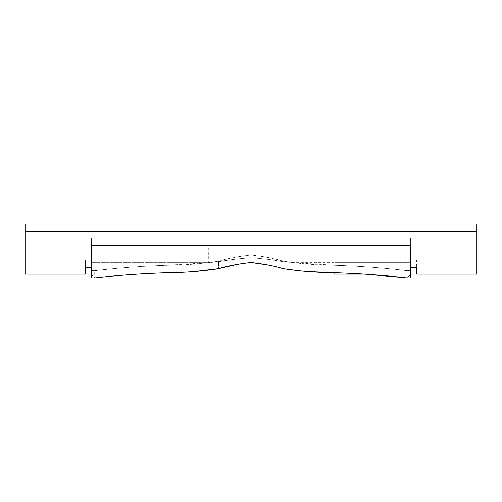 <?xml version="1.0" encoding="UTF-8"?>
<svg xmlns="http://www.w3.org/2000/svg" width="502" height="502" viewBox="0 0 502 502"><rect width="100%" height="100%" fill="white"/><g stroke="black" fill="none" stroke-linecap="round" stroke-linejoin="round"><path stroke-width="0.38" stroke-dasharray="2.51 1.88" d="M307.877 271.582L282.777 268.589L282.777 261.103C298.79 263.757 316.135 265.163 334.809 265.32L334.809 272.724L334.809 262.728L410.636 262.728L410.636 238.061L410.636 260.243L410.636 238.061L91.364 238.061L91.364 260.243L91.364 238.061L410.636 238.061L410.636 274.148L334.809 274.142L334.809 262.703L293.676 262.703L282.777 261.711C273.785 259.986 263.192 258.662 251 257.746L251 262.552L237.333 264.422M249.99 262.659L249.99 257.827L251 257.752C238.657 258.668 227.826 260.017 218.495 261.787L208.361 262.709L91.364 262.709L91.364 238.061L91.364 277.92L91.364 245.29L91.364 267.472L91.364 245.29L410.636 245.29L410.636 277.92L410.636 274.293L407.285 270.691L410.636 270.691L410.636 262.709L293.639 262.709L334.809 265.326L334.809 272.724L364.709 274.148L410.636 274.148L410.636 260.243L410.636 267.472L416.66 267.472L416.66 260.243L410.636 260.243L416.66 260.243L416.66 267.472M410.636 262.703L410.636 245.29L410.636 262.709L334.809 262.703L410.636 262.703L410.636 267.472M476.9 266.92L476.9 224.08L25.1 224.08L25.1 266.92L25.1 224.08L476.9 224.08L476.9 266.92L416.66 266.92M85.34 266.92L85.34 260.243L85.34 266.92L25.1 266.92M85.34 267.472L85.34 260.243L91.364 260.243L91.364 267.472L91.364 260.243L85.34 260.243L85.34 267.472L91.364 267.472M476.9 231.309L25.1 231.309L25.1 224.08L476.9 224.08L476.9 231.309L25.1 231.309L476.9 231.309L476.9 274.148M25.1 231.309L25.1 274.148M91.364 245.29L410.636 245.29L410.636 270.691L407.285 270.691C384.162 267.942 360.003 266.154 334.809 265.32M193.709 271.62L167.191 272.724L167.191 265.32C185.37 265.181 202.469 263.82 218.495 261.228C227.644 258.467 238.481 256.403 251 255.035L251 257.746C238.651 258.674 227.814 260.023 218.495 261.799L208.324 262.703L91.364 262.703L91.364 270.691L94.715 270.691L94.715 277.92L91.364 274.293L91.364 277.92M167.191 265.32C141.997 266.154 117.838 267.942 94.715 270.691L94.715 277.92M293.676 262.703L282.777 261.103C273.841 258.392 263.249 256.371 251 255.035C238.601 256.378 227.764 258.442 218.495 261.228L218.495 268.708L218.495 261.228L208.324 262.703L208.324 245.29M410.636 277.92L410.636 270.691L410.636 274.293L407.285 277.92L410.636 274.293L407.285 270.691C384.162 267.942 360.003 266.154 334.809 265.326M293.639 262.709L282.777 261.718C273.785 259.992 263.192 258.668 251 257.752L251 255.035C263.249 256.371 273.841 258.392 282.777 261.103L282.777 261.711M282.777 261.718L282.777 268.589L268.087 265.056M94.715 270.691L91.364 270.691L91.364 274.293L94.715 270.691C117.838 267.942 141.997 266.154 167.191 265.326L167.191 272.724M208.361 262.709L167.191 265.326M251 257.752L251 262.552M334.809 238.061L334.809 262.703"/><path stroke-width="0.75" d="M334.809 274.148L334.809 272.724C359.997 273.546 384.156 275.278 407.285 277.92L364.709 274.148L334.809 274.148M85.34 274.148L85.34 267.472L85.34 274.148L25.1 274.148L25.1 231.309L476.9 231.309L476.9 274.148L416.66 274.148L416.66 267.472L416.66 274.148M91.364 277.92L94.715 277.92L91.364 277.92L91.364 245.29L410.636 245.29L410.636 277.92M85.34 267.472L91.364 267.472M416.66 267.472L410.636 267.472M167.191 272.724C142.003 273.546 117.844 275.278 94.715 277.92C117.844 275.278 142.003 273.546 167.191 272.724C185.363 272.592 202.463 271.256 218.495 268.708C227.531 266.029 238.03 264.014 249.99 262.659L251 262.552C263.13 263.87 273.722 265.884 282.777 268.589C298.79 271.199 316.141 272.58 334.809 272.724L307.877 271.582M476.9 231.309L476.9 224.08L25.1 224.08L25.1 231.309M268.087 265.056L251 262.552M237.333 264.422L218.495 268.708L193.709 271.62"/></g></svg>
